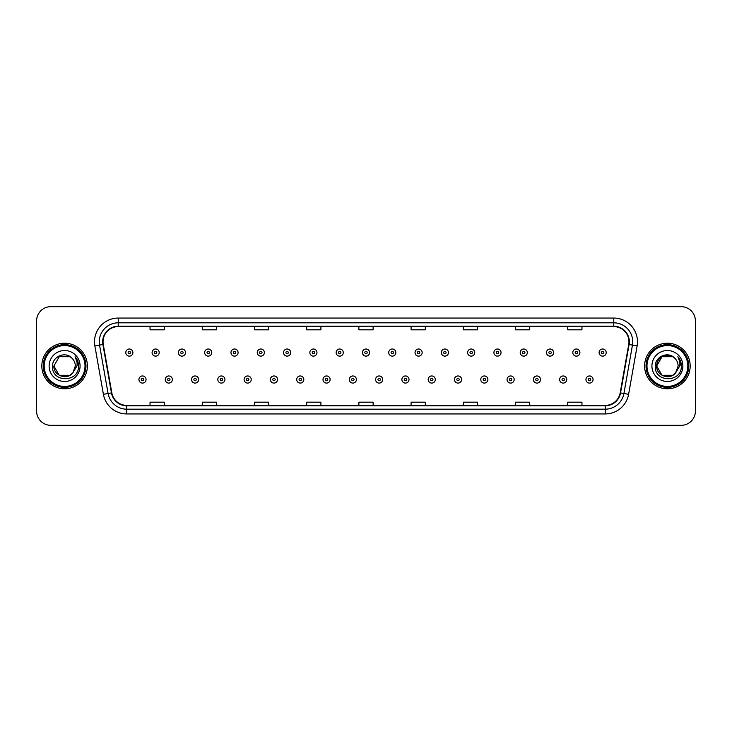 <?xml version="1.0" encoding="UTF-8"?>
<svg xmlns="http://www.w3.org/2000/svg" width="732" height="732" viewBox="0 0 732 732"><rect width="100%" height="100%" fill="white"/><g stroke="black" fill="none" stroke-linecap="round" stroke-linejoin="round"><path stroke-width="1.1" d="M41.825 366A22.784 22.784 0 0 0 64.608 388.784A22.784 22.784 0 0 0 87.383 366A22.784 22.784 0 0 0 64.608 343.217A22.784 22.784 0 0 0 41.825 366A22.784 22.784 0 0 0 64.608 388.784A22.784 22.784 0 0 0 87.383 366A22.784 22.784 0 0 0 64.608 343.217A22.784 22.784 0 0 0 41.825 366M644.618 366A22.784 22.784 0 0 0 667.392 388.784A22.784 22.784 0 0 0 690.175 366A22.784 22.784 0 0 0 667.392 343.217A22.784 22.784 0 0 0 644.618 366A22.784 22.784 0 0 0 667.392 388.784A22.784 22.784 0 0 0 690.175 366A22.784 22.784 0 0 0 667.392 343.217A22.784 22.784 0 0 0 644.618 366M103.047 341.789A15.189 15.189 0 0 1 118.236 326.609L613.764 326.609A15.189 15.189 0 0 1 628.724 344.433L620.187 392.846A15.189 15.189 0 0 1 605.227 405.391L126.773 405.391A15.189 15.189 0 0 1 111.813 392.846L103.276 344.433A15.189 15.189 0 0 1 103.047 341.789M102.672 341.789A15.564 15.564 0 0 0 102.91 344.498L111.447 392.91A15.564 15.564 0 0 0 126.773 405.775L605.227 405.775A15.564 15.564 0 0 0 620.553 392.91L629.09 344.498A15.564 15.564 0 0 0 613.764 326.225L118.236 326.225A15.564 15.564 0 0 0 102.672 341.789M94.867 345.916A23.735 23.735 0 0 1 118.236 318.063L613.764 318.063A23.735 23.735 0 0 1 637.133 345.916L628.596 394.328A23.735 23.735 0 0 1 605.227 413.937L126.773 413.937A23.735 23.735 0 0 1 103.404 394.328L94.867 345.916L99.543 345.092A18.986 18.986 0 0 1 118.236 322.812L613.764 322.812A18.986 18.986 0 0 1 632.457 345.092L623.92 393.505A18.986 18.986 0 0 1 605.227 409.188L126.773 409.188A18.986 18.986 0 0 1 108.08 393.505L99.543 345.092A18.986 18.986 0 0 1 99.25 341.789M695.4 320.909A14.237 14.237 0 0 0 681.163 306.671L50.837 306.671A14.237 14.237 0 0 0 36.6 320.909L36.6 411.091A14.237 14.237 0 0 0 50.837 425.329L681.163 425.329A14.237 14.237 0 0 0 695.4 411.091L695.4 320.909L695.4 411.091M620.553 392.91L623.92 393.505L632.457 345.092L637.133 345.916M358.881 326.609L358.881 329.821L373.119 329.821L373.119 326.609M306.671 326.609L306.671 329.821L320.909 329.821L320.909 326.609M254.462 326.609L254.462 329.821L268.699 329.821L268.699 326.609M202.252 326.609L202.252 329.821L216.489 329.821L216.489 326.609M150.042 326.609L150.042 329.821L164.279 329.821L164.279 326.609M411.091 326.609L411.091 329.821L425.329 329.821L425.329 326.609M463.301 326.609L463.301 329.821L477.538 329.821L477.538 326.609M515.511 326.609L515.511 329.821L529.748 329.821L529.748 326.609M567.721 326.609L567.721 329.821L581.958 329.821L581.958 326.609M373.119 405.391L373.119 402.179L358.881 402.179L358.881 405.391M320.909 405.391L320.909 402.179L306.671 402.179L306.671 405.391M268.699 405.391L268.699 402.179L254.462 402.179L254.462 405.391M216.489 405.391L216.489 402.179L202.252 402.179L202.252 405.391M164.279 405.391L164.279 402.179L150.042 402.179L150.042 405.391M425.329 405.391L425.329 402.179L411.091 402.179L411.091 405.391M477.538 405.391L477.538 402.179L463.301 402.179L463.301 405.391M529.748 405.391L529.748 402.179L515.511 402.179L515.511 405.391M581.958 405.391L581.958 402.179L567.721 402.179L567.721 405.391M36.6 320.909L36.6 411.091M681.163 306.671L50.837 306.671M50.837 425.329L681.163 425.329M132.904 352.568A3.559 3.559 0 0 1 129.344 356.127A3.559 3.559 0 0 1 125.785 352.568A3.559 3.559 0 0 1 129.344 349.008A3.559 3.559 0 0 1 132.904 352.568A3.559 3.559 0 0 0 129.344 349.008A3.559 3.559 0 0 0 125.785 352.568M138.934 379.524A3.559 3.559 0 0 1 142.493 375.964A3.559 3.559 0 0 1 146.052 379.524A3.559 3.559 0 0 1 142.493 383.083A3.559 3.559 0 0 1 138.934 379.524A3.559 3.559 0 0 0 142.493 383.083A3.559 3.559 0 0 0 146.052 379.524M159.201 352.568A3.559 3.559 0 0 1 155.642 356.127A3.559 3.559 0 0 1 152.082 352.568A3.559 3.559 0 0 1 155.642 349.008A3.559 3.559 0 0 1 159.201 352.568A3.559 3.559 0 0 0 155.642 349.008A3.559 3.559 0 0 0 152.082 352.568M185.498 352.568A3.559 3.559 0 0 1 181.939 356.127A3.559 3.559 0 0 1 178.379 352.568A3.559 3.559 0 0 1 181.939 349.008A3.559 3.559 0 0 1 185.498 352.568A3.559 3.559 0 0 0 181.939 349.008A3.559 3.559 0 0 0 178.379 352.568M211.786 352.568A3.559 3.559 0 0 1 208.227 356.127A3.559 3.559 0 0 1 204.667 352.568A3.559 3.559 0 0 1 208.227 349.008A3.559 3.559 0 0 1 211.786 352.568A3.559 3.559 0 0 0 208.227 349.008A3.559 3.559 0 0 0 204.667 352.568M238.083 352.568A3.559 3.559 0 0 1 234.524 356.127A3.559 3.559 0 0 1 230.964 352.568A3.559 3.559 0 0 1 234.524 349.008A3.559 3.559 0 0 1 238.083 352.568A3.559 3.559 0 0 0 234.524 349.008A3.559 3.559 0 0 0 230.964 352.568M165.231 379.524A3.559 3.559 0 0 1 168.79 375.964A3.559 3.559 0 0 1 172.349 379.524A3.559 3.559 0 0 1 168.79 383.083A3.559 3.559 0 0 1 165.231 379.524A3.559 3.559 0 0 0 168.79 383.083A3.559 3.559 0 0 0 172.349 379.524M191.519 379.524A3.559 3.559 0 0 1 195.078 375.964A3.559 3.559 0 0 1 198.647 379.524A3.559 3.559 0 0 1 195.078 383.083A3.559 3.559 0 0 1 191.519 379.524A3.559 3.559 0 0 0 195.078 383.083A3.559 3.559 0 0 0 198.647 379.524M217.816 379.524A3.559 3.559 0 0 1 221.375 375.964A3.559 3.559 0 0 1 224.934 379.524A3.559 3.559 0 0 1 221.375 383.083A3.559 3.559 0 0 1 217.816 379.524A3.559 3.559 0 0 0 221.375 383.083A3.559 3.559 0 0 0 224.934 379.524M69.97 375.296A10.733 10.733 0 0 0 72.861 372.844L72.651 373.1C66.841 380.539 53.326 375.543 53.875 366L59.237 356.704M85.013 366A20.414 20.414 0 0 0 64.608 345.586A20.414 20.414 0 0 0 44.194 366A20.414 20.414 0 0 0 64.608 386.414A20.414 20.414 0 0 0 85.013 366M85.964 366A21.356 21.356 0 0 0 64.608 344.644A21.356 21.356 0 0 0 43.243 366A21.356 21.356 0 0 0 64.608 387.356A21.356 21.356 0 0 0 85.964 366M72.861 372.844L69.97 375.296L59.237 375.296L53.875 366L59.237 356.704L69.97 356.704L71.635 357.893C65.047 350.994 52.375 356.676 52.494 366C51.286 382.562 78.141 383.001 78.571 366.805L78.599 366C78.553 362.477 77.382 359.394 75.085 356.731C76.833 359.604 77.455 362.688 76.933 366L72.861 372.844L69.97 375.296L59.237 375.296L53.875 366L59.237 375.296L69.97 375.296L72.861 372.844L75.332 366C75.268 362.761 74.042 360.062 71.635 357.893M49.126 366A15.473 15.473 0 0 0 64.608 381.473A15.473 15.473 0 0 0 80.081 366A15.473 15.473 0 0 0 64.608 350.527A15.473 15.473 0 0 0 49.126 366M75.186 356.85L78.589 366.403M75.085 356.731L77.876 361.581M672.763 375.296A10.733 10.733 0 0 0 675.654 372.844L672.763 375.296L662.03 375.296L656.668 366L662.03 356.704L672.763 356.704L674.428 357.893C667.84 350.994 655.167 356.676 655.286 366C654.079 382.562 680.934 383.001 681.364 366.805L681.391 366C681.346 362.477 680.174 359.394 677.878 356.731C679.625 359.604 680.248 362.688 679.726 366L675.654 372.844L672.763 375.296L662.03 375.296L656.668 366L662.03 375.296L672.763 375.296L675.654 372.844L673.33 374.94M687.806 366A20.414 20.414 0 0 0 667.392 345.586A20.414 20.414 0 0 0 646.987 366A20.414 20.414 0 0 0 667.392 386.414A20.414 20.414 0 0 0 687.806 366M688.757 366A21.356 21.356 0 0 0 667.392 344.644A21.356 21.356 0 0 0 646.036 366A21.356 21.356 0 0 0 667.392 387.356A21.356 21.356 0 0 0 688.757 366M675.435 373.1L672.763 375.296L662.03 375.296L656.668 366C656.119 375.543 669.634 380.539 675.444 373.1M675.654 372.844L678.125 366C678.061 362.761 676.835 360.062 674.428 357.893M651.919 366A15.473 15.473 0 0 0 667.392 381.473A15.473 15.473 0 0 0 682.874 366A15.473 15.473 0 0 0 667.392 350.527A15.473 15.473 0 0 0 651.919 366M672.763 356.704A10.733 10.733 0 0 0 656.668 366M677.978 356.85L681.382 366.403M677.878 356.731L680.668 361.581M264.38 352.568A3.559 3.559 0 0 1 260.821 356.127A3.559 3.559 0 0 1 257.261 352.568A3.559 3.559 0 0 1 260.821 349.008A3.559 3.559 0 0 1 264.38 352.568A3.559 3.559 0 0 0 260.821 349.008A3.559 3.559 0 0 0 257.261 352.568M290.677 352.568A3.559 3.559 0 0 1 287.118 356.127A3.559 3.559 0 0 1 283.558 352.568A3.559 3.559 0 0 1 287.118 349.008A3.559 3.559 0 0 1 290.677 352.568A3.559 3.559 0 0 0 287.118 349.008A3.559 3.559 0 0 0 283.558 352.568M316.965 352.568A3.559 3.559 0 0 1 313.406 356.127A3.559 3.559 0 0 1 309.846 352.568A3.559 3.559 0 0 1 313.406 349.008A3.559 3.559 0 0 1 316.965 352.568A3.559 3.559 0 0 0 313.406 349.008A3.559 3.559 0 0 0 309.846 352.568M244.113 379.524A3.559 3.559 0 0 1 247.672 375.964A3.559 3.559 0 0 1 251.232 379.524A3.559 3.559 0 0 1 247.672 383.083A3.559 3.559 0 0 1 244.113 379.524A3.559 3.559 0 0 0 247.672 383.083A3.559 3.559 0 0 0 251.232 379.524M270.41 379.524A3.559 3.559 0 0 1 273.969 375.964A3.559 3.559 0 0 1 277.529 379.524A3.559 3.559 0 0 1 273.969 383.083A3.559 3.559 0 0 1 270.41 379.524A3.559 3.559 0 0 0 273.969 383.083A3.559 3.559 0 0 0 277.529 379.524M296.707 379.524A3.559 3.559 0 0 1 300.266 375.964A3.559 3.559 0 0 1 303.826 379.524A3.559 3.559 0 0 1 300.266 383.083A3.559 3.559 0 0 1 296.707 379.524A3.559 3.559 0 0 0 300.266 383.083A3.559 3.559 0 0 0 303.826 379.524M343.262 352.568A3.559 3.559 0 0 1 339.703 356.127A3.559 3.559 0 0 1 336.144 352.568A3.559 3.559 0 0 1 339.703 349.008A3.559 3.559 0 0 1 343.262 352.568A3.559 3.559 0 0 0 339.703 349.008A3.559 3.559 0 0 0 336.144 352.568M369.559 352.568A3.559 3.559 0 0 1 366 356.127A3.559 3.559 0 0 1 362.441 352.568A3.559 3.559 0 0 1 366 349.008A3.559 3.559 0 0 1 369.559 352.568A3.559 3.559 0 0 0 366 349.008A3.559 3.559 0 0 0 362.441 352.568M395.856 352.568A3.559 3.559 0 0 1 392.297 356.127A3.559 3.559 0 0 1 388.738 352.568A3.559 3.559 0 0 1 392.297 349.008A3.559 3.559 0 0 1 395.856 352.568A3.559 3.559 0 0 0 392.297 349.008A3.559 3.559 0 0 0 388.738 352.568M422.154 352.568A3.559 3.559 0 0 1 418.594 356.127A3.559 3.559 0 0 1 415.035 352.568A3.559 3.559 0 0 1 418.594 349.008A3.559 3.559 0 0 1 422.154 352.568A3.559 3.559 0 0 0 418.594 349.008A3.559 3.559 0 0 0 415.035 352.568M448.442 352.568A3.559 3.559 0 0 1 444.882 356.127A3.559 3.559 0 0 1 441.323 352.568A3.559 3.559 0 0 1 444.882 349.008A3.559 3.559 0 0 1 448.442 352.568A3.559 3.559 0 0 0 444.882 349.008A3.559 3.559 0 0 0 441.323 352.568M322.995 379.524A3.559 3.559 0 0 1 326.554 375.964A3.559 3.559 0 0 1 330.114 379.524A3.559 3.559 0 0 1 326.554 383.083A3.559 3.559 0 0 1 322.995 379.524A3.559 3.559 0 0 0 326.554 383.083A3.559 3.559 0 0 0 330.114 379.524M349.292 379.524A3.559 3.559 0 0 1 352.851 375.964A3.559 3.559 0 0 1 356.411 379.524A3.559 3.559 0 0 1 352.851 383.083A3.559 3.559 0 0 1 349.292 379.524A3.559 3.559 0 0 0 352.851 383.083A3.559 3.559 0 0 0 356.411 379.524M375.589 379.524A3.559 3.559 0 0 1 379.149 375.964A3.559 3.559 0 0 1 382.708 379.524A3.559 3.559 0 0 1 379.149 383.083A3.559 3.559 0 0 1 375.589 379.524A3.559 3.559 0 0 0 379.149 383.083A3.559 3.559 0 0 0 382.708 379.524M401.886 379.524A3.559 3.559 0 0 1 405.446 375.964A3.559 3.559 0 0 1 409.005 379.524A3.559 3.559 0 0 1 405.446 383.083A3.559 3.559 0 0 1 401.886 379.524A3.559 3.559 0 0 0 405.446 383.083A3.559 3.559 0 0 0 409.005 379.524M428.174 379.524A3.559 3.559 0 0 1 431.734 375.964A3.559 3.559 0 0 1 435.293 379.524A3.559 3.559 0 0 1 431.734 383.083A3.559 3.559 0 0 1 428.174 379.524A3.559 3.559 0 0 0 431.734 383.083A3.559 3.559 0 0 0 435.293 379.524M474.739 352.568A3.559 3.559 0 0 1 471.179 356.127A3.559 3.559 0 0 1 467.62 352.568A3.559 3.559 0 0 1 471.179 349.008A3.559 3.559 0 0 1 474.739 352.568A3.559 3.559 0 0 0 471.179 349.008A3.559 3.559 0 0 0 467.62 352.568M501.036 352.568A3.559 3.559 0 0 1 497.476 356.127A3.559 3.559 0 0 1 493.917 352.568A3.559 3.559 0 0 1 497.476 349.008A3.559 3.559 0 0 1 501.036 352.568A3.559 3.559 0 0 0 497.476 349.008A3.559 3.559 0 0 0 493.917 352.568M527.333 352.568A3.559 3.559 0 0 1 523.773 356.127A3.559 3.559 0 0 1 520.214 352.568A3.559 3.559 0 0 1 523.773 349.008A3.559 3.559 0 0 1 527.333 352.568A3.559 3.559 0 0 0 523.773 349.008A3.559 3.559 0 0 0 520.214 352.568M553.621 352.568A3.559 3.559 0 0 1 550.061 356.127A3.559 3.559 0 0 1 546.502 352.568A3.559 3.559 0 0 1 550.061 349.008A3.559 3.559 0 0 1 553.621 352.568A3.559 3.559 0 0 0 550.061 349.008A3.559 3.559 0 0 0 546.502 352.568M579.918 352.568A3.559 3.559 0 0 1 576.359 356.127A3.559 3.559 0 0 1 572.799 352.568A3.559 3.559 0 0 1 576.359 349.008A3.559 3.559 0 0 1 579.918 352.568A3.559 3.559 0 0 0 576.359 349.008A3.559 3.559 0 0 0 572.799 352.568M606.215 352.568A3.559 3.559 0 0 1 602.656 356.127A3.559 3.559 0 0 1 599.096 352.568A3.559 3.559 0 0 1 602.656 349.008A3.559 3.559 0 0 1 606.215 352.568A3.559 3.559 0 0 0 602.656 349.008A3.559 3.559 0 0 0 599.096 352.568M454.471 379.524A3.559 3.559 0 0 1 458.031 375.964A3.559 3.559 0 0 1 461.59 379.524A3.559 3.559 0 0 1 458.031 383.083A3.559 3.559 0 0 1 454.471 379.524A3.559 3.559 0 0 0 458.031 383.083A3.559 3.559 0 0 0 461.59 379.524M480.768 379.524A3.559 3.559 0 0 1 484.328 375.964A3.559 3.559 0 0 1 487.887 379.524A3.559 3.559 0 0 1 484.328 383.083A3.559 3.559 0 0 1 480.768 379.524A3.559 3.559 0 0 0 484.328 383.083A3.559 3.559 0 0 0 487.887 379.524M507.066 379.524A3.559 3.559 0 0 1 510.625 375.964A3.559 3.559 0 0 1 514.184 379.524A3.559 3.559 0 0 1 510.625 383.083A3.559 3.559 0 0 1 507.066 379.524A3.559 3.559 0 0 0 510.625 383.083A3.559 3.559 0 0 0 514.184 379.524M533.354 379.524A3.559 3.559 0 0 1 536.922 375.964A3.559 3.559 0 0 1 540.481 379.524A3.559 3.559 0 0 1 536.922 383.083A3.559 3.559 0 0 1 533.354 379.524A3.559 3.559 0 0 0 536.922 383.083A3.559 3.559 0 0 0 540.481 379.524M559.651 379.524A3.559 3.559 0 0 1 563.21 375.964A3.559 3.559 0 0 1 566.769 379.524A3.559 3.559 0 0 1 563.21 383.083A3.559 3.559 0 0 1 559.651 379.524A3.559 3.559 0 0 0 563.21 383.083A3.559 3.559 0 0 0 566.769 379.524M585.948 379.524A3.559 3.559 0 0 1 589.507 375.964A3.559 3.559 0 0 1 593.066 379.524A3.559 3.559 0 0 1 589.507 383.083A3.559 3.559 0 0 1 585.948 379.524A3.559 3.559 0 0 0 589.507 383.083A3.559 3.559 0 0 0 593.066 379.524M613.764 318.063L613.764 326.225M99.543 345.092L102.91 344.498M126.773 413.937L126.773 405.775M605.227 405.775L605.227 413.937M103.404 394.328L111.447 392.91M629.09 344.498L632.457 345.092M118.236 318.063L118.236 326.225M623.92 393.505L628.596 394.328M128.155 352.568A1.19 1.19 0 0 0 129.344 353.757A1.19 1.19 0 0 0 130.534 352.568A1.19 1.19 0 0 0 129.344 351.378A1.19 1.19 0 0 0 128.155 352.568M143.682 379.524A1.19 1.19 0 0 0 142.493 378.343A1.19 1.19 0 0 0 141.303 379.524A1.19 1.19 0 0 0 142.493 380.713A1.19 1.19 0 0 0 143.682 379.524M154.452 352.568A1.19 1.19 0 0 0 155.642 353.757A1.19 1.19 0 0 0 156.822 352.568A1.19 1.19 0 0 0 155.642 351.378A1.19 1.19 0 0 0 154.452 352.568M180.749 352.568A1.19 1.19 0 0 0 181.939 353.757A1.19 1.19 0 0 0 183.119 352.568A1.19 1.19 0 0 0 181.939 351.378A1.19 1.19 0 0 0 180.749 352.568M207.046 352.568A1.19 1.19 0 0 0 208.227 353.757A1.19 1.19 0 0 0 209.416 352.568A1.19 1.19 0 0 0 208.227 351.378A1.19 1.19 0 0 0 207.046 352.568M233.334 352.568A1.19 1.19 0 0 0 234.524 353.757A1.19 1.19 0 0 0 235.713 352.568A1.19 1.19 0 0 0 234.524 351.378A1.19 1.19 0 0 0 233.334 352.568M169.97 379.524A1.19 1.19 0 0 0 168.79 378.343A1.19 1.19 0 0 0 167.601 379.524A1.19 1.19 0 0 0 168.79 380.713A1.19 1.19 0 0 0 169.97 379.524M196.268 379.524A1.19 1.19 0 0 0 195.078 378.343A1.19 1.19 0 0 0 193.898 379.524A1.19 1.19 0 0 0 195.078 380.713A1.19 1.19 0 0 0 196.268 379.524M222.565 379.524A1.19 1.19 0 0 0 221.375 378.343A1.19 1.19 0 0 0 220.195 379.524A1.19 1.19 0 0 0 221.375 380.713A1.19 1.19 0 0 0 222.565 379.524M259.631 352.568A1.19 1.19 0 0 0 260.821 353.757A1.19 1.19 0 0 0 262.01 352.568A1.19 1.19 0 0 0 260.821 351.378A1.19 1.19 0 0 0 259.631 352.568M285.928 352.568A1.19 1.19 0 0 0 287.118 353.757A1.19 1.19 0 0 0 288.298 352.568A1.19 1.19 0 0 0 287.118 351.378A1.19 1.19 0 0 0 285.928 352.568M312.225 352.568A1.19 1.19 0 0 0 313.406 353.757A1.19 1.19 0 0 0 314.595 352.568A1.19 1.19 0 0 0 313.406 351.378A1.19 1.19 0 0 0 312.225 352.568M248.862 379.524A1.19 1.19 0 0 0 247.672 378.343A1.19 1.19 0 0 0 246.483 379.524A1.19 1.19 0 0 0 247.672 380.713A1.19 1.19 0 0 0 248.862 379.524M275.15 379.524A1.19 1.19 0 0 0 273.969 378.343A1.19 1.19 0 0 0 272.78 379.524A1.19 1.19 0 0 0 273.969 380.713A1.19 1.19 0 0 0 275.15 379.524M301.447 379.524A1.19 1.19 0 0 0 300.266 378.343A1.19 1.19 0 0 0 299.077 379.524A1.19 1.19 0 0 0 300.266 380.713A1.19 1.19 0 0 0 301.447 379.524M338.523 352.568A1.19 1.19 0 0 0 339.703 353.757A1.19 1.19 0 0 0 340.892 352.568A1.19 1.19 0 0 0 339.703 351.378A1.19 1.19 0 0 0 338.523 352.568M364.81 352.568A1.19 1.19 0 0 0 366 353.757A1.19 1.19 0 0 0 367.19 352.568A1.19 1.19 0 0 0 366 351.378A1.19 1.19 0 0 0 364.81 352.568M391.108 352.568A1.19 1.19 0 0 0 392.297 353.757A1.19 1.19 0 0 0 393.477 352.568A1.19 1.19 0 0 0 392.297 351.378A1.19 1.19 0 0 0 391.108 352.568M417.405 352.568A1.19 1.19 0 0 0 418.594 353.757A1.19 1.19 0 0 0 419.775 352.568A1.19 1.19 0 0 0 418.594 351.378A1.19 1.19 0 0 0 417.405 352.568M443.702 352.568A1.19 1.19 0 0 0 444.882 353.757A1.19 1.19 0 0 0 446.072 352.568A1.19 1.19 0 0 0 444.882 351.378A1.19 1.19 0 0 0 443.702 352.568M327.744 379.524A1.19 1.19 0 0 0 326.554 378.343A1.19 1.19 0 0 0 325.374 379.524A1.19 1.19 0 0 0 326.554 380.713A1.19 1.19 0 0 0 327.744 379.524M354.041 379.524A1.19 1.19 0 0 0 352.851 378.343A1.19 1.19 0 0 0 351.662 379.524A1.19 1.19 0 0 0 352.851 380.713A1.19 1.19 0 0 0 354.041 379.524M380.338 379.524A1.19 1.19 0 0 0 379.149 378.343A1.19 1.19 0 0 0 377.959 379.524A1.19 1.19 0 0 0 379.149 380.713A1.19 1.19 0 0 0 380.338 379.524M406.626 379.524A1.19 1.19 0 0 0 405.446 378.343A1.19 1.19 0 0 0 404.256 379.524A1.19 1.19 0 0 0 405.446 380.713A1.19 1.19 0 0 0 406.626 379.524M432.923 379.524A1.19 1.19 0 0 0 431.734 378.343A1.19 1.19 0 0 0 430.553 379.524A1.19 1.19 0 0 0 431.734 380.713A1.19 1.19 0 0 0 432.923 379.524M469.99 352.568A1.19 1.19 0 0 0 471.179 353.757A1.19 1.19 0 0 0 472.369 352.568A1.19 1.19 0 0 0 471.179 351.378A1.19 1.19 0 0 0 469.99 352.568M496.287 352.568A1.19 1.19 0 0 0 497.476 353.757A1.19 1.19 0 0 0 498.666 352.568A1.19 1.19 0 0 0 497.476 351.378A1.19 1.19 0 0 0 496.287 352.568M522.584 352.568A1.19 1.19 0 0 0 523.773 353.757A1.19 1.19 0 0 0 524.954 352.568A1.19 1.19 0 0 0 523.773 351.378A1.19 1.19 0 0 0 522.584 352.568M548.881 352.568A1.19 1.19 0 0 0 550.061 353.757A1.19 1.19 0 0 0 551.251 352.568A1.19 1.19 0 0 0 550.061 351.378A1.19 1.19 0 0 0 548.881 352.568M575.178 352.568A1.19 1.19 0 0 0 576.359 353.757A1.19 1.19 0 0 0 577.548 352.568A1.19 1.19 0 0 0 576.359 351.378A1.19 1.19 0 0 0 575.178 352.568M601.466 352.568A1.19 1.19 0 0 0 602.656 353.757A1.19 1.19 0 0 0 603.845 352.568A1.19 1.19 0 0 0 602.656 351.378A1.19 1.19 0 0 0 601.466 352.568M459.22 379.524A1.19 1.19 0 0 0 458.031 378.343A1.19 1.19 0 0 0 456.85 379.524A1.19 1.19 0 0 0 458.031 380.713A1.19 1.19 0 0 0 459.22 379.524M485.517 379.524A1.19 1.19 0 0 0 484.328 378.343A1.19 1.19 0 0 0 483.138 379.524A1.19 1.19 0 0 0 484.328 380.713A1.19 1.19 0 0 0 485.517 379.524M511.805 379.524A1.19 1.19 0 0 0 510.625 378.343A1.19 1.19 0 0 0 509.435 379.524A1.19 1.19 0 0 0 510.625 380.713A1.19 1.19 0 0 0 511.805 379.524M538.102 379.524A1.19 1.19 0 0 0 536.922 378.343A1.19 1.19 0 0 0 535.733 379.524A1.19 1.19 0 0 0 536.922 380.713A1.19 1.19 0 0 0 538.102 379.524M564.399 379.524A1.19 1.19 0 0 0 563.21 378.343A1.19 1.19 0 0 0 562.03 379.524A1.19 1.19 0 0 0 563.21 380.713A1.19 1.19 0 0 0 564.399 379.524M590.697 379.524A1.19 1.19 0 0 0 589.507 378.343A1.19 1.19 0 0 0 588.318 379.524A1.19 1.19 0 0 0 589.507 380.713A1.19 1.19 0 0 0 590.697 379.524"/></g></svg>
